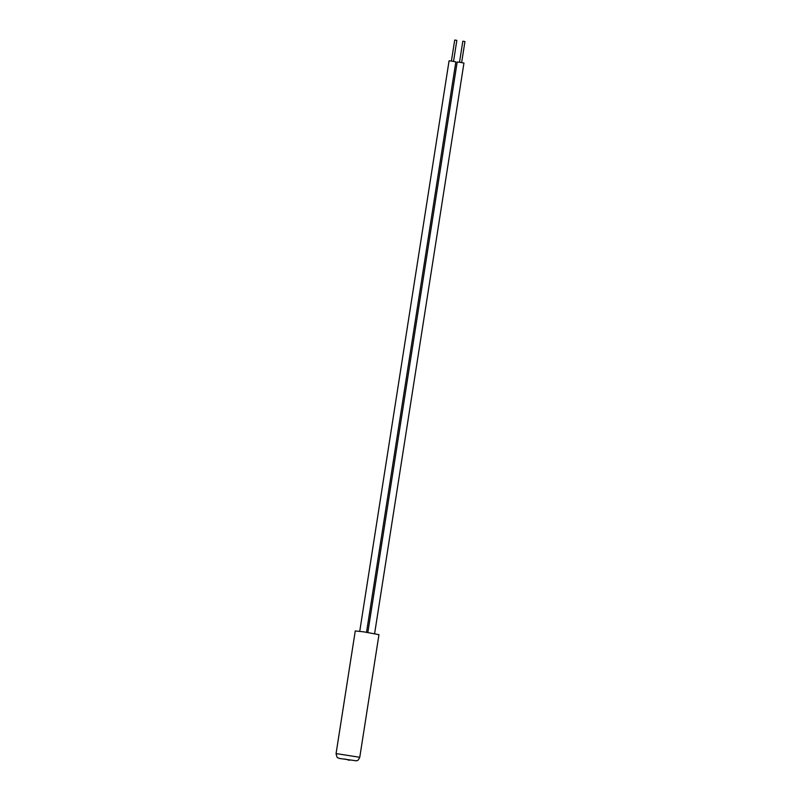 <?xml version="1.0" encoding="UTF-8"?>
<svg xmlns="http://www.w3.org/2000/svg" width="801" height="801" viewBox="0 0 801 801"><rect width="100%" height="100%" fill="white"/><g stroke="black" fill="none" stroke-linecap="round" stroke-linejoin="round"><path stroke-width="1.2" d="M359.759 757.295L378.963 634.662L363.724 631.839L355.264 630.958L336.07 753.581C337.311 759.698 337.722 756.945 339.143 758.407L356.465 760.83C356.946 760.219 357.576 761.901 359.759 757.295L336.07 753.581M451.414 61.076L454.708 40.05L455.469 40.13L456.83 40.38L453.536 61.407M359.739 631.298L449.071 60.826L451.484 61.086L455.839 61.887L366.528 632.259M459.524 62.248L462.818 41.221L463.579 41.302L464.93 41.552L461.646 62.578M367.849 632.47L457.181 62.007L459.594 62.258L463.949 63.059L374.608 633.621M349.426 760.289L345.071 759.048L349.426 760.289"/></g></svg>

